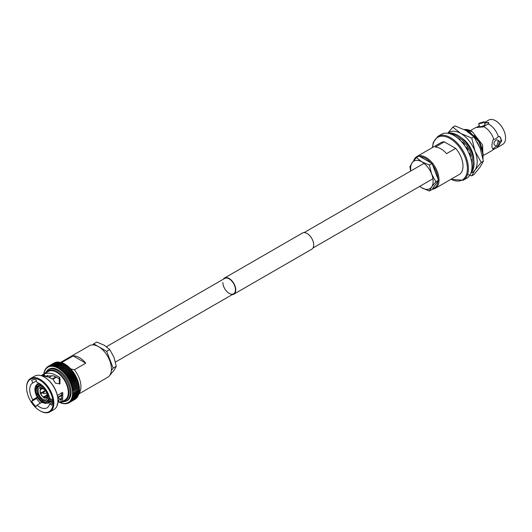 <?xml version="1.0" encoding="UTF-8"?>
<svg xmlns="http://www.w3.org/2000/svg" width="532" height="532" viewBox="0 0 532 532"><rect width="100%" height="100%" fill="white"/><g stroke="black" fill="none" stroke-linecap="round" stroke-linejoin="round"><path stroke-width="0.8" d="M222.875 282.492A8.891 5.134 -120 0 0 226.758 291.436A8.891 5.134 -120 0 0 233.608 293.824A8.891 5.134 -120 0 0 235.45 289.754A8.891 5.134 -120 0 0 231.566 280.803A8.891 5.134 -120 0 0 224.717 278.422L106.486 346.678M223.3 279.24A9.33 5.386 60 0 1 224.497 278.037L302.442 233.036A9.33 5.386 60 0 1 309.631 235.536A9.33 5.386 60 0 1 313.707 244.933A9.33 5.386 60 0 1 311.772 249.202L233.827 294.203A9.33 5.386 60 0 1 232.191 294.642M224.497 278.037A9.33 5.386 60 0 1 231.686 280.537A9.33 5.386 60 0 1 235.762 289.933A9.33 5.386 60 0 1 233.827 294.203M79.235 386.857L79.461 388.061L73.323 391.306A20.974 12.11 60 0 0 73.323 391.279L72.432 390.727A0.712 0.412 -120 0 1 72.332 390.681A0.712 0.412 60 0 1 72.405 390.714A20.389 11.771 60 0 1 72.538 391.951A0.712 0.412 -120 0 1 72.445 391.918A0.712 0.412 60 0 1 72.538 391.971A20.389 11.771 60 0 1 72.578 393.161L79.507 389.298L79.361 388.121M78.756 384.25L79.142 385.487L72.438 389.377L72.951 388.679A20.974 12.11 60 0 0 72.944 388.659L71.993 388.154A20.389 11.771 60 0 1 72.246 389.431A0.712 0.412 -120 0 1 72.153 389.411A0.712 0.412 60 0 1 72.246 389.457L72.246 389.457A20.389 11.771 60 0 1 72.425 390.707L79.328 386.804L79.208 385.873M78.849 384.21L72.139 388.087L72.651 387.336A20.974 12.11 60 0 0 72.645 387.309L71.667 386.844A20.389 11.771 60 0 1 71.986 388.134A0.712 0.412 -120 0 1 71.9 388.121A0.712 0.412 60 0 1 71.993 388.154M78.43 382.934L78.869 384.164M71.66 386.817L72.279 385.979L71.275 385.514A20.389 11.771 60 0 1 71.66 386.817A0.712 0.412 -120 0 1 71.574 386.817A0.712 0.412 60 0 1 71.667 386.844L78.503 382.894M78.018 381.604A0.712 0.412 -120 0 1 78.038 381.61L78.53 382.827M78.091 381.564L71.341 385.461L71.84 384.609A20.974 12.11 60 0 0 71.833 384.589L70.816 384.19A20.389 11.771 60 0 1 71.268 385.494A0.712 0.412 -120 0 1 71.188 385.501A0.712 0.412 60 0 1 71.275 385.514M77.546 380.274A0.712 0.412 -120 0 1 77.579 380.28L78.124 381.484M70.969 384.044L77.492 380.274A0.712 0.412 -120 0 0 77.572 380.26L77.266 379.821A20.974 12.11 60 0 0 77.26 379.795L77.2 379.043L77.645 380.134M77.606 380.247L70.809 384.164L71.335 383.246A20.974 12.11 60 0 0 71.328 383.22L70.291 382.86A20.389 11.771 60 0 1 70.809 384.164A0.712 0.412 -120 0 1 70.729 384.177A0.712 0.412 60 0 1 70.816 384.19M76.409 377.647A0.712 0.412 -120 0 1 76.468 377.64L76.688 378.438A20.974 12.11 60 0 1 76.694 378.465L77.2 379.043M70.291 382.86A0.712 0.412 60 0 0 70.204 382.86A0.712 0.412 -120 0 0 70.284 382.841L70.763 381.89L76.694 378.465L77.047 378.937A0.712 0.412 -120 0 0 77.007 378.957M70.37 382.767L76.967 378.957A0.712 0.412 -120 0 0 77.047 378.937L76.694 378.465M76.635 377.74L76.688 378.438L70.749 381.863A20.974 12.11 60 0 1 70.763 381.89L69.705 381.544A0.712 0.412 -120 0 0 69.692 381.524L70.131 380.54L76.063 377.115L76.455 377.62A0.712 0.412 -120 0 0 76.455 377.62L76.063 377.115A20.974 12.11 60 0 0 76.049 377.095L76.003 376.45L76.049 377.095L70.118 380.52L69.06 380.247A20.389 11.771 60 0 1 69.692 381.524M69.725 381.497L76.389 377.654A0.712 0.412 -120 0 0 76.442 377.627L69.679 381.537A20.389 11.771 60 0 1 70.284 382.841L77.054 378.93M69.034 380.24L75.744 376.363A0.712 0.412 -120 0 1 75.823 376.343L76.502 377.454M69.047 380.227L69.439 379.216A20.974 12.11 60 0 0 69.426 379.196L68.362 378.977A20.389 11.771 60 0 1 69.047 380.227A0.712 0.412 -120 0 1 68.98 380.267A0.712 0.412 60 0 1 69.06 380.247M74.566 373.943L74.606 374.475A20.974 12.11 60 0 1 74.62 374.495L75.358 375.772A20.974 12.11 60 0 1 75.371 375.792L75.81 376.324L75.371 375.792L69.439 379.216M75.052 375.1A0.712 0.412 -120 0 0 75.112 375.047A0.712 0.412 -120 0 0 75.052 375.1L68.282 379.003A0.712 0.412 -120 0 0 68.349 378.95L68.688 377.919L74.62 374.495L75.311 375.186M68.688 377.919A20.974 12.11 60 0 0 68.675 377.9L67.604 377.727L74.3 373.863A0.712 0.412 -120 0 0 74.354 373.803L73.822 373.231L74.354 373.803M67.89 376.656A20.974 12.11 60 0 0 67.877 376.636L66.806 376.523A20.389 11.771 60 0 1 67.591 377.707A0.712 0.412 -120 0 1 67.537 377.767A0.712 0.412 60 0 1 67.604 377.727L67.89 376.656L73.822 373.231A20.974 12.11 60 0 0 73.808 373.211L73.768 372.739M73.569 372.613A0.712 0.412 -120 0 0 73.502 372.659L66.846 376.503M66.793 376.496L67.039 375.432L65.961 375.353A20.389 11.771 60 0 1 66.793 376.496A0.712 0.412 -120 0 1 66.739 376.563A0.712 0.412 60 0 1 66.806 376.523L73.549 372.626M66.487 375.293L72.731 371.442L72.957 371.988A20.974 12.11 60 0 1 72.977 372.008L73.556 372.593L72.977 372.008L67.039 375.432A20.974 12.11 60 0 1 67.039 375.432L72.957 371.988M65.263 374.162L71.787 370.392A0.712 0.412 -120 0 1 71.84 370.332L72.066 370.811A20.974 12.11 60 0 1 72.086 370.837L72.724 371.449A0.712 0.412 -120 0 0 72.665 371.502L66.068 375.313M65.948 375.333L66.154 374.262A20.974 12.11 60 0 0 66.134 374.235L65.077 374.235A20.389 11.771 60 0 1 65.948 375.333A0.712 0.412 -120 0 1 65.901 375.406A0.712 0.412 60 0 1 65.961 375.353M65.649 374.142L65.077 374.235L65.223 373.138L71.155 369.713L71.827 370.312L71.055 369.241M65.223 373.138A20.974 12.11 60 0 0 65.203 373.118L64.153 373.171L64.259 372.074L70.191 368.649L70.902 369.248L70.098 368.217M64.778 373.038L64.153 373.171A20.389 11.771 60 0 1 65.057 374.215M70.869 369.334A0.712 0.412 -120 0 1 70.922 369.268L71.135 369.693A20.974 12.11 60 0 1 71.155 369.713M64.259 372.074A20.974 12.11 60 0 0 64.239 372.054L63.208 372.167A20.389 11.771 60 0 1 64.139 373.151M63.88 371.994L63.208 372.167A0.712 0.412 60 0 0 63.162 372.247A0.712 0.412 -120 0 0 63.188 372.154L63.268 371.07L69.2 367.645L69.951 368.244A0.712 0.412 -120 0 0 69.951 368.244L69.107 367.253M69.971 368.264L70.171 368.629A20.974 12.11 60 0 1 70.191 368.649M63.268 371.07A20.974 12.11 60 0 0 63.248 371.057L62.231 371.23A20.389 11.771 60 0 1 63.188 372.154M62.949 371.017L62.231 371.23A0.712 0.412 60 0 0 62.191 371.309A0.712 0.412 -120 0 0 62.211 371.216L62.251 370.139L61.233 370.358A20.389 11.771 60 0 1 62.211 371.216M61.998 370.099L61.233 370.358A0.712 0.412 60 0 0 61.2 370.445A0.712 0.412 -120 0 0 61.213 370.345L61.22 369.281L60.222 369.56A20.389 11.771 60 0 1 61.213 370.345M67.996 366.455L68.163 366.701A20.974 12.11 60 0 1 68.182 366.714L68.974 367.306M61.027 369.255L60.222 369.56A0.712 0.412 60 0 0 60.196 369.654A0.712 0.412 -120 0 0 60.202 369.547L60.169 368.503L66.101 365.078L66.966 365.644M66.985 365.657L67.132 365.843A20.974 12.11 60 0 1 67.152 365.856L67.976 366.442M60.169 368.503A20.974 12.11 60 0 0 60.149 368.49L59.198 368.842L59.112 367.805L65.044 364.38L65.941 364.925M60.05 368.483L59.198 368.842A20.389 11.771 60 0 1 60.202 369.547M59.112 367.805A20.974 12.11 60 0 0 59.092 367.792L58.168 368.204L58.055 367.193L63.986 363.768L64.911 364.294M65.895 364.779L64.984 364.134L58.168 368.204A20.389 11.771 60 0 1 59.178 368.829M53.114 366.342L52.907 365.511L52.176 366.249A20.389 11.771 60 0 1 53.114 366.342A0.712 0.412 -120 0 1 53.153 366.468A0.712 0.412 60 0 1 53.127 366.342L53.878 365.65L53.127 366.342A20.389 11.771 60 0 1 54.091 366.528A0.712 0.412 -120 0 1 54.124 366.654A0.712 0.412 60 0 1 54.104 366.535L54.896 365.896L54.104 366.535A20.389 11.771 60 0 1 55.089 366.807A0.712 0.412 -120 0 1 55.115 366.934A0.712 0.412 60 0 1 55.102 366.814L55.933 366.229L55.102 366.814A20.389 11.771 60 0 1 56.099 367.186A0.712 0.412 -120 0 1 56.119 367.306A0.712 0.412 60 0 1 56.119 367.193L56.977 366.661L56.119 367.193A20.389 11.771 60 0 1 57.124 367.645A0.712 0.412 -120 0 1 57.137 367.765A0.712 0.412 60 0 1 57.137 367.652L58.035 367.18L57.137 367.652L56.997 366.668L62.929 363.243L63.887 363.742M56.099 367.186L55.953 366.235L61.885 362.811L62.909 363.236A20.974 12.11 60 0 1 62.929 363.243M55.089 366.807L54.916 365.896L60.848 362.472L61.852 362.904M54.091 366.528L53.898 365.657L59.83 362.232L60.854 362.625M58.839 362.086L52.555 365.637L58.839 362.086A20.974 12.11 60 0 0 58.819 362.086L58.939 362.345M51.93 365.457L57.862 362.033L58.021 362.345L57.862 362.033A20.974 12.11 60 0 1 57.875 362.033L51.943 365.457A20.974 12.11 60 0 1 51.943 365.457L51.258 366.249A20.389 11.771 60 0 1 52.163 366.249A0.712 0.412 -120 0 1 52.209 366.368A0.712 0.412 60 0 1 52.176 366.249L51.657 365.577L57.868 361.986M57.875 362.033L58.301 361.986L57.875 362.033M51.258 366.249A0.712 0.412 60 0 0 51.298 366.375A0.712 0.412 -120 0 0 51.245 366.249L50.786 365.604L57.243 362.019M50.999 365.511A20.974 12.11 60 0 1 51.012 365.511L56.931 362.086L57.137 362.438L56.931 362.086A20.974 12.11 60 0 1 56.944 362.086L51.012 365.511L50.374 366.342L49.961 365.73L56.598 362.146L50.121 365.657L49.529 366.535A20.389 11.771 60 0 1 50.36 366.349A20.389 11.771 60 0 1 51.245 366.249M49.529 366.535A0.712 0.412 60 0 0 49.576 366.654A0.712 0.412 -120 0 0 49.509 366.535L49.276 365.896L55.208 362.472A20.974 12.11 60 0 0 55.195 362.478L55.488 362.91L55.195 362.478L49.17 365.95L55.335 362.418M49.276 365.896A20.974 12.11 60 0 0 49.263 365.903L48.725 366.814L48.472 366.235L55.049 362.678M47.767 366.881L47.268 367.652A20.389 11.771 60 0 1 47.96 367.193L47.727 366.668L48.405 366.275M47.268 367.652A0.712 0.412 60 0 0 47.335 367.772A0.712 0.412 -120 0 0 47.255 367.659L47.375 366.994L46.916 367.286M46.636 367.652L46.038 368.842A20.389 11.771 60 0 1 46.61 368.217L46.623 367.665M45.825 368.496L45.513 369.56A20.389 11.771 60 0 1 46.025 368.856L45.985 368.403M45.513 369.56A0.712 0.412 60 0 0 45.592 369.667A0.712 0.412 -120 0 0 45.499 369.574L45.433 369.215M45.306 369.294L45.047 370.352A0.712 0.412 60 0 0 45.134 370.458A0.712 0.412 -120 0 0 45.04 370.372L44.874 370.132M44.868 370.152L44.276 372.147M44.502 371.063L44.329 372.167A20.389 11.771 60 0 1 44.648 371.243A20.389 11.771 60 0 1 45.04 370.372M44.322 372.181A0.712 0.412 -120 0 1 44.415 372.254A0.712 0.412 60 0 1 44.329 372.167A20.389 11.771 60 0 0 44.076 373.165L44.203 372.087L44.076 373.165A0.712 0.412 60 0 0 44.163 373.251A0.712 0.412 -120 0 0 44.07 373.185L43.983 373.132M52.096 402.544L49.649 403.954A14.331 8.273 60 0 1 46.989 407.844A14.331 8.273 60 0 1 39.827 407.133A14.331 8.273 60 0 1 37.047 405.085L41.928 402.265M49.649 403.954L51.85 405.224A17.357 10.022 -120 0 0 51.85 399.525L49.649 398.255A14.331 8.273 60 0 0 39.827 383.732A14.331 8.273 60 0 0 37.047 382.581L35.95 379.748A17.357 10.022 -120 0 0 31.674 380.127L32.771 382.96A14.331 8.273 60 0 0 32.658 383.027A14.331 8.273 60 0 0 32.771 399.765L37.273 397.165M32.771 382.96L36.389 380.872M59.418 384.064L59.132 378.638L53.473 375.851L45.04 375.978L44.109 376.417L43.777 375.512L42.573 376.21M46.942 376.629A14.331 8.273 60 0 1 47.528 375.306M62.131 398.747A14.331 8.273 60 0 1 57.835 398.076M57.868 400.124L61.459 399.492L61.579 393.268M40.239 410.943L39.827 410.704A18.7 10.8 60 0 1 26.6 387.801A18.7 10.8 60 0 1 39.827 380.161A18.7 10.8 60 0 1 53.047 403.07A18.7 10.8 60 0 1 39.827 410.704L40.239 410.943A19.292 11.139 60 0 0 49.888 411.901L53.965 409.547A19.292 11.139 60 0 0 57.961 400.716A19.292 11.139 60 0 0 44.316 377.088L44.735 377.328A18.7 10.8 60 0 1 57.961 400.237A18.7 10.8 60 0 1 57.955 400.47M26.6 387.562A19.292 11.139 60 0 1 26.6 387.316A19.292 11.139 60 0 1 30.597 378.485A19.292 11.139 60 0 1 40.239 379.442A19.292 11.139 60 0 1 52.841 396.44A19.292 11.139 60 0 1 49.888 411.901M41.596 375.831L43.438 374.774L43.225 374.388L41.037 375.659L48.332 371.429A16.532 9.549 60 0 1 56.598 372.247A16.532 9.549 60 0 1 67.404 386.817A16.532 9.549 60 0 1 64.864 400.071L62.563 401.401L62.836 393.201L61.38 392.802M43.305 376.543L44.495 376.217L48.319 377.028L53.001 379.256L55.521 383.226L59.983 383.811L59.79 377.388L53.473 374.049C49.955 372.885 46.749 372.905 43.857 374.102L45.04 375.978M62.836 393.201L62.577 392.456L57.383 395.449M58.726 402.072L62.563 401.401M57.955 401.135L58.793 401.028L57.097 404.519M57.729 400.43L58.793 401.028M58.161 369.966A18.228 10.52 60 0 1 70.064 386.026A18.228 10.52 60 0 1 67.271 400.636L66.327 401.181A18.228 10.52 60 0 0 69.12 386.571A18.228 10.52 60 0 0 57.217 370.511A18.228 10.52 60 0 0 48.099 369.607L49.044 369.062A18.228 10.52 60 0 1 58.161 369.966M60.641 362.365L89.423 345.753A18.228 10.52 60 0 1 98.54 346.651A18.228 10.52 60 0 1 110.443 362.718A18.228 10.52 60 0 1 107.65 377.321L78.869 393.939M61.479 362.545A18.228 10.52 60 0 1 61.752 362.525L73.19 355.921A18.228 10.52 60 0 1 79.474 357.664A18.228 10.52 60 0 1 85.758 363.176L74.327 369.78A18.228 10.52 60 0 1 79.135 393.128M42.939 399.186A6.796 3.924 60 0 1 38.504 393.195A6.796 3.924 60 0 1 39.541 387.748A6.796 3.924 60 0 1 42.939 388.081A6.796 3.924 60 0 1 47.381 394.072A6.796 3.924 60 0 1 46.344 399.519A6.796 3.924 60 0 1 42.939 399.186M62.463 362.891L61.752 362.525M79.195 386.824L79.255 387.855A20.974 12.11 60 0 1 79.255 387.881L79.328 389.138A20.974 12.11 60 0 1 79.328 389.138L73.396 392.543L72.538 391.971M79.255 387.881L73.323 391.306M79.022 385.554L79.102 386.558A20.974 12.11 60 0 1 79.102 386.584L79.188 386.804M72.405 390.714A0.712 0.412 60 0 1 72.432 390.727L79.102 386.584M73.17 390.009A20.974 12.11 60 0 0 73.17 389.983L72.259 389.464M78.803 384.277L78.876 385.234A20.974 12.11 60 0 1 78.882 385.254L79.009 385.527M78.51 382.98L78.576 383.885A20.974 12.11 60 0 1 78.583 383.911L78.749 384.23M78.144 381.67L78.423 382.914A0.712 0.412 -120 0 1 78.344 382.914M77.705 380.36L78.031 381.59A0.712 0.412 -120 0 1 77.951 381.597M71.986 370.332L72.711 371.429A0.712 0.412 -120 0 1 72.684 371.469M68.096 366.362L68.967 367.2M67.072 365.537L67.956 366.322M66.028 364.799L66.932 365.511M63.907 363.748L63.966 363.755A20.974 12.11 60 0 1 63.986 363.768L58.035 367.18A20.974 12.11 60 0 1 58.055 367.193M55.953 366.235A20.974 12.11 60 0 0 55.933 366.229L61.865 362.804A20.974 12.11 60 0 1 61.885 362.811M59.89 362.438L59.817 362.226A20.974 12.11 60 0 1 59.83 362.232L53.878 365.65A20.974 12.11 60 0 1 53.898 365.657M50.108 365.657A20.974 12.11 60 0 1 50.121 365.657L56.04 362.232L56.292 362.625L56.04 362.232A20.974 12.11 60 0 1 56.053 362.232L56.266 362.166M54.736 363.283L54.39 362.817A20.974 12.11 60 0 1 54.41 362.811L54.736 363.283M48.472 366.235A20.974 12.11 60 0 0 48.459 366.242L47.973 367.186A20.389 11.771 60 0 1 48.711 366.821A20.389 11.771 60 0 1 49.509 366.535M47.022 367.2L46.623 368.204A20.389 11.771 60 0 1 47.255 367.659M43.976 373.151L43.89 374.229L43.976 373.151M59.178 402.039A0.712 0.412 60 0 0 59.178 401.993A0.712 0.412 -120 0 0 59.198 402.052L60.149 402.544M60.169 402.558L60.202 402.505A20.389 11.771 60 0 1 59.198 402.052M60.222 402.511L61.213 402.884A20.389 11.771 60 0 1 60.222 402.511A0.712 0.412 -120 0 1 60.196 402.392A0.712 0.412 60 0 1 60.202 402.505M61.22 402.99L61.213 402.884A0.712 0.412 60 0 0 61.2 402.764A0.712 0.412 -120 0 0 61.233 402.884L62.211 403.163A20.389 11.771 60 0 1 61.233 402.884L62.251 403.323M63.268 403.562L63.188 403.356A20.389 11.771 60 0 1 62.231 403.17L63.248 403.562L62.231 403.17A0.712 0.412 -120 0 1 62.191 403.043A0.712 0.412 60 0 1 62.211 403.163M63.188 403.356A0.712 0.412 60 0 0 63.162 403.229A0.712 0.412 -120 0 0 63.208 403.356L64.239 403.708M64.392 403.695L64.059 403.735M64.259 403.708L65.203 403.755M65.376 403.708L65.024 403.795M65.336 403.688L66.134 403.708M66.314 403.615L65.948 403.356A20.389 11.771 60 0 1 65.077 403.449A20.389 11.771 60 0 1 64.153 403.449A20.389 11.771 60 0 1 63.208 403.356M65.948 403.356A0.712 0.412 60 0 0 65.901 403.229A0.712 0.412 -120 0 0 65.961 403.349L67.75 403.369M67.883 403.323L68.236 403.116L67.591 402.884A20.389 11.771 60 0 1 66.806 403.163A0.712 0.412 -120 0 1 66.739 403.043A0.712 0.412 60 0 1 66.793 403.163L67.039 403.555L66.793 403.163A20.389 11.771 60 0 1 65.961 403.349M67.604 402.877L68.635 403.003L68.349 402.511A20.389 11.771 60 0 1 67.604 402.877A0.712 0.412 60 0 0 67.537 402.757A0.712 0.412 -120 0 0 67.604 402.877M69.366 402.584L68.688 402.977L68.349 402.511L68.688 402.977A20.974 12.11 60 0 1 68.675 402.983M69.426 402.551L75.358 399.126L75.125 398.594L75.371 399.12A20.974 12.11 60 0 1 75.358 399.126L69.426 402.551L69.047 402.046A20.389 11.771 60 0 1 68.362 402.498L69.426 402.551A20.974 12.11 60 0 1 69.426 402.551L75.371 399.12M69.047 402.046A0.712 0.412 60 0 0 68.98 401.926A0.712 0.412 -120 0 0 69.06 402.032L70.118 402.026L76.049 398.601L75.823 398.129L76.049 398.601A20.974 12.11 60 0 0 76.063 398.594L76.455 397.59M70.131 402.019A20.974 12.11 60 0 1 70.118 402.026L76.063 398.594L70.031 402.079L69.692 401.494L70.749 401.414L76.688 397.989L76.468 397.577L76.688 397.989A20.974 12.11 60 0 0 76.694 397.976L77.054 396.939M76.861 397.83L70.763 401.401L70.284 400.855A20.389 11.771 60 0 1 69.705 401.48A20.389 11.771 60 0 1 69.06 402.032M76.854 397.83L70.749 401.414A20.974 12.11 60 0 0 70.763 401.401M77.572 396.234L77.266 397.278A20.974 12.11 60 0 1 77.26 397.291L71.328 400.716L70.291 400.842A0.712 0.412 -120 0 1 70.204 400.742A0.712 0.412 60 0 1 70.284 400.855M71.335 400.702A20.974 12.11 60 0 1 71.328 400.716L77.473 397.058L71.335 400.702L70.809 400.137L77.765 396.513L77.579 396.22M78.031 395.436L77.772 396.5A20.974 12.11 60 0 1 77.765 396.513L71.833 399.938A20.974 12.11 60 0 0 71.84 399.924L71.268 399.339A20.389 11.771 60 0 1 70.816 400.124A20.389 11.771 60 0 1 70.291 400.842M78.423 394.564L78.038 395.422M71.268 399.339A0.712 0.412 60 0 0 71.188 399.239A0.712 0.412 -120 0 0 71.275 399.326L78.211 395.642A20.974 12.11 60 0 1 78.204 395.655L72.272 399.08L71.66 398.475L72.645 398.149L71.986 397.53A20.389 11.771 60 0 1 71.667 398.455L72.645 398.149A20.974 12.11 60 0 1 72.645 398.149L78.43 394.551M78.749 393.627L78.583 394.711A20.974 12.11 60 0 1 78.576 394.724L78.749 393.627M73.396 393.766L79.328 390.342A20.974 12.11 60 0 1 79.328 390.362L79.341 389.278L79.328 390.342L73.396 393.786A20.974 12.11 60 0 1 73.396 393.786L72.538 394.325L73.396 393.786L72.578 393.181A20.389 11.771 60 0 1 72.538 394.325A0.712 0.412 -120 0 1 72.445 394.279A0.712 0.412 60 0 1 72.538 394.345L73.323 394.944L79.255 391.519L79.301 390.441L79.255 391.519A20.974 12.11 60 0 1 79.255 391.539L78.756 393.613M72.246 396.526A0.712 0.412 60 0 0 72.153 396.44A0.712 0.412 -120 0 0 72.246 396.513L73.17 396.087L72.425 395.462A0.712 0.412 60 0 0 72.332 395.389A0.712 0.412 -120 0 0 72.432 395.449L79.195 391.539L78.882 393.707A20.974 12.11 60 0 1 78.876 393.727L72.944 397.151L72.246 396.526A20.389 11.771 60 0 1 71.993 397.517L72.944 397.151A20.974 12.11 60 0 1 72.944 397.151L78.882 393.707M71.986 397.53A0.712 0.412 60 0 0 71.9 397.437A0.712 0.412 -120 0 0 71.993 397.517L72.944 397.151M72.425 395.462A20.389 11.771 60 0 1 72.246 396.513L73.17 396.087A20.974 12.11 60 0 1 73.17 396.087L79.102 392.663A20.974 12.11 60 0 1 79.102 392.663L73.17 396.067M72.538 394.345A20.389 11.771 60 0 1 72.432 395.449L73.323 394.963A20.974 12.11 60 0 0 73.323 394.944M40.811 393.407L45.021 390.98M40.552 388.167L40.598 389.643L42.327 388.712M45.253 390.475L40.598 393.115L40.552 392.742M41.868 388.726L40.858 389.271L40.811 387.801A6.244 3.604 60 0 1 41.183 387.456M41.376 387.323L40.811 387.801M40.598 393.115A4.901 2.833 60 0 1 40.598 389.643M40.858 389.271A4.901 2.833 60 0 1 41.316 388.912A4.901 2.833 60 0 1 43.464 389.038L43.937 388.779M40.711 389.092A5.147 2.973 60 0 1 43.464 388.845L43.464 389.038M47.175 394.771L43.464 397.025L44.242 397.677M43.464 397.224A5.147 2.973 60 0 1 40.711 393.8L44.269 391.851M43.464 397.025A4.901 2.833 60 0 1 40.858 393.786M44.761 397.976L43.983 397.324L47.188 395.382M43.983 397.324A4.901 2.833 60 0 0 46.218 397.404A4.901 2.833 60 0 0 46.59 397.091L47.474 397.75M46.996 396.905L46.849 396.726A4.901 2.833 60 0 0 46.849 393.248L46.996 393.234A5.147 2.973 60 0 1 46.996 396.905M46.736 392.569L46.59 392.583A4.901 2.833 60 0 0 43.983 389.338L43.983 389.145A5.147 2.973 60 0 1 46.736 392.569M38.956 385.587L36.934 386.757L36.189 385.175L37.433 384.084A11.026 6.364 60 0 1 39.534 383.572M36.934 386.757A9.184 5.307 60 0 1 37.832 385.979A9.184 5.307 60 0 1 42.161 386.292L42.161 385.401M42.68 385.993L42.161 386.292M49.15 377.321L51.085 376.204A11.026 6.364 60 0 1 52.907 375.692M55.973 376.816L52.389 378.884M36.063 393.899L35.996 394.159A10.288 5.938 60 0 1 35.996 386.285L35.903 385.58C34.64 387.775 34.613 390.621 35.83 394.126M37.586 393.574L36.675 394.099A9.184 5.307 60 0 1 36.675 387.123L35.996 386.285M36.675 394.099L35.996 394.159M38.191 386.252L36.675 387.123M36.256 394.83L36.934 394.771A9.184 5.307 60 0 0 42.161 401.281L42.161 402.179A10.288 5.938 60 0 1 36.256 394.83M52.016 400.796L49.556 402.212L48.592 401.953A10.288 5.938 60 0 1 42.68 402.478L43.205 402.777M43.165 400.696L42.161 401.281M37.839 394.245L36.934 394.771M37.666 393.793L36.329 394.571M48.292 400.889L47.913 401.108A9.184 5.307 60 0 1 47.016 401.886A9.184 5.307 60 0 1 42.68 401.58L42.68 402.478M47.913 401.108L48.592 401.953M43.717 400.982L42.68 401.58M62.211 395.236A11.026 6.364 60 0 1 62.111 395.296L57.802 397.783M62.144 394.944L57.762 397.477M49.695 398.282A10.288 5.938 60 0 1 48.851 401.58L49.822 401.84L51.99 400.589M48.226 393.74L48.173 393.766A9.184 5.307 60 0 1 48.173 400.742L48.851 401.58M62.091 394.757L57.729 397.271M42.68 385.86L42.68 386.591A9.184 5.307 60 0 1 46.131 389.923M47.754 392.729A9.184 5.307 60 0 1 47.913 393.095A8.186 4.728 60 0 1 47.973 399.845A8.186 4.728 60 0 1 42.939 400.317A8.186 4.728 60 0 1 37.154 390.288A8.186 4.728 60 0 1 42.939 386.95A8.186 4.728 60 0 1 45.646 389.278M74.327 369.78L70.749 368.909M72.578 393.181A0.712 0.412 60 0 0 72.478 393.115A0.712 0.412 -120 0 0 72.578 393.161L79.328 389.138M71.667 398.455A0.712 0.412 -120 0 1 71.574 398.375A0.712 0.412 60 0 1 71.66 398.475A20.389 11.771 60 0 1 71.275 399.326M37.147 397.69L37.479 397.504M43.225 374.388L43.857 374.102M37.406 397.384L36.582 398.495A17.357 10.022 -120 0 0 40.272 403.223M30.597 378.485L34.673 376.131A19.292 11.139 60 0 1 44.316 377.088L44.735 377.328M32.771 399.765L31.674 401.328A17.357 10.022 -120 0 0 35.95 406.648L37.047 405.085M58.906 378.485A11.026 6.364 60 0 1 60.322 379.988M56.532 377.088L52.894 379.19M60.655 399.705L61.546 401.693M59.132 378.638L59.79 377.388M31.674 401.328L36.582 398.495M43.438 374.774L43.777 375.512M73.19 355.921L85.758 363.176M109.486 375.705L114.014 370.352L116.255 366.309L113.17 368.091L106.673 351.346L109.758 349.564L114.014 357.358L116.255 366.309M111.334 370.698L113.17 368.091M98.513 346.638L93.679 343.845L96.764 342.063L104.265 345.235L109.758 349.564M106.673 351.346L98.566 346.664M93.679 343.845L92.94 344.896M45.36 390.628L45.373 390.614A1.397 0.805 -120 0 0 45.36 390.628A1.397 0.805 -120 0 0 45.24 390.727L43.245 393.042L43.604 393.667L43.245 393.042M43.604 393.667L46.603 393.101A1.397 0.805 -120 0 0 46.756 393.042A1.397 0.805 -120 0 0 46.942 392.862M498.245 145.987A14.038 8.106 60 0 1 496.263 148.115A14.038 8.106 60 0 1 495.039 148.614L492.685 149.971A14.038 8.106 60 0 1 491.648 150.782L484.206 155.078M476.067 127.547L482.95 126.935L488.143 123.936A14.038 8.106 60 0 1 489.247 124.501A14.038 8.106 60 0 1 498.338 136.624L496.03 138.766L493.151 139.617C491.541 144.817 491.541 147.883 493.151 148.8L496.436 146.12M479.591 123.098L484 121.735L483.136 122.779L478.607 123.83L479.591 123.098M478.607 123.83L479.691 126.623A2.893 0.612 -21.2 0 0 481.367 126.556A2.893 0.612 -21.2 0 0 484.16 125.419A2.893 0.612 -21.2 0 0 485.084 124.528L484 121.735M498.078 141.366L499.615 141.279L498.078 146.094L496.722 146.287L498.078 141.366M499.615 141.279L497.473 140.042A2.893 1.669 120 0 0 496.03 140.182A2.893 1.669 120 0 0 494.142 142.736A2.893 1.669 120 0 0 494.58 145.05L496.722 146.287M420.14 156.661A17.636 10.181 60 0 1 425.514 158.356A17.636 10.181 60 0 1 430.893 162.872M432.569 164.953A17.636 10.181 60 0 1 437.949 178.819M437.949 181.053A17.636 10.181 60 0 1 432.569 188.707M413.677 160.697A18.374 10.607 60 0 1 416.849 156.548A18.374 10.607 60 0 1 426.032 157.459A18.374 10.607 60 0 1 438.036 173.645A18.374 10.607 60 0 1 435.223 188.368A18.374 10.607 60 0 1 432.21 189.219M454.095 135.587A25.317 14.617 60 0 1 470.634 157.898A25.317 14.617 60 0 1 466.75 178.18L463.179 180.242A25.317 14.617 60 0 0 467.063 159.959A25.317 14.617 60 0 0 450.524 137.648A25.317 14.617 60 0 0 437.869 136.398L441.44 134.33A25.317 14.617 60 0 1 454.095 135.587M455.665 148.388L446.574 153.635A18.374 10.607 -120 0 0 440.908 148.867A18.374 10.607 -120 0 0 435.249 147.098L444.34 141.851L455.665 148.388A18.374 10.607 60 0 1 459.189 174.529L435.223 188.368M488.143 123.936L488.715 123.61L488.662 122.553L484.333 122.593L488.649 120.099A14.038 8.106 60 0 1 495.664 120.797A14.038 8.106 60 0 1 504.835 133.166A14.038 8.106 60 0 1 502.687 144.411L496.263 148.115M498.856 145.509L501.743 140.667L499.708 136.651L498.91 136.292L498.338 136.624M483.522 126.603A14.038 8.106 60 0 1 484.625 127.168A14.038 8.106 60 0 1 493.723 139.291M493.723 148.468A14.038 8.106 60 0 1 492.685 149.971M492.765 148.681L493.151 148.8A6.943 4.01 120 0 1 492.685 148.627M464.237 129.582A18.374 10.607 -120 0 1 471.485 131.218A18.374 10.607 -120 0 1 472.409 131.79L464.343 129.642M482.817 157.751L483.103 154.506L479.073 141.838L469.663 132.269L466.857 131.058M482.896 158.204L483.329 154.38L479.299 141.705L469.889 132.136L466.285 130.712M468.227 144.298L461.49 137.954M472.409 131.79L482.604 145.003L483.016 158.855M482.737 149.958L479.412 141.638L474.278 135.407M480.403 148.88L477.43 142.383M469.098 153.642L468.925 153.196M467.508 150.144L466.052 147.723M488.755 122.925A6.943 1.47 -21.2 0 0 484.605 123.284M479.551 125.831L476.266 127.434M475.714 127.574L470.394 130.639M500.299 142.882A6.943 4.01 120 0 0 499.581 136.584M416.849 156.548L440.815 142.709A18.374 10.607 60 0 1 444.34 141.851M414.388 159.833A17.636 10.181 60 0 1 416.037 157.931M421.876 161.861A15.913 9.19 60 0 1 431.625 173.984A15.913 9.19 60 0 1 431.625 186.978L435.874 181.778L431.625 173.984L429.377 165.033L421.876 161.861L416.39 157.532L412.134 162.732A15.913 9.19 60 0 1 421.876 161.861M410.837 170.965A15.913 9.19 60 0 1 412.134 162.732L409.893 166.775L410.697 171.045M419.662 186.406L421.876 187.849A15.913 9.19 60 0 1 419.728 186.366M429.377 191.021L421.876 187.849A15.913 9.19 -120 0 0 431.625 186.978L429.377 191.021L432.011 189.498L438.508 180.255L435.874 181.778M429.377 165.033L432.011 163.517L419.017 156.016L416.39 157.532M432.011 163.517L438.508 180.255M473.826 160.112A18.374 10.607 -120 0 0 464.449 140.042L460.619 137.243M452.845 127.168L455.04 125.904L465.946 130.513L473.939 136.817L471.744 138.081L460.832 133.465L452.845 127.168L447.738 133.266M473.939 136.817L480.123 148.149L483.382 161.169L481.194 162.433L475.01 151.101L471.744 138.081M483.382 161.169L480.123 167.048L473.939 174.609L471.744 175.873L475.01 170.001L481.194 162.433M467.581 174.423L471.744 175.873M447.931 133.293A23.149 13.36 60 0 1 460.832 133.465A23.149 13.36 60 0 1 475.01 151.101A23.149 13.36 60 0 1 475.01 170.001A23.149 13.36 -120 0 1 470.9 173.08M448.11 133.319A23.149 13.36 60 0 1 457.719 135.268A23.149 13.36 60 0 1 472.296 153.994A23.149 13.36 60 0 1 470.966 172.913M449.507 133.632A23.149 13.36 60 0 1 456.695 135.86A23.149 13.36 60 0 1 471.399 171.543M457.892 138.247L457.899 138.107A21.307 12.303 60 0 1 460.187 139.85L460.094 140.249M462.242 142.556L462.481 142.037A21.307 12.303 60 0 1 464.549 144.445L464.15 144.963M465.952 147.623L466.498 147.204A21.307 12.303 60 0 1 468.133 150.044L467.502 150.303M468.905 153.196L469.55 153.116A21.307 12.303 60 0 1 470.607 156.102L470.035 156.049M470.96 159.068L471.352 159.181A21.307 12.303 60 0 1 471.711 162.034L471.591 161.974M469.776 155.337L470.381 155.397M467.442 150.184L468.06 149.904M466.584 147.337L466.025 147.736M462.986 142.583L462.734 143.141M45.692 372.952A17.357 10.022 60 0 1 56.598 371.575A17.357 10.022 60 0 1 68.542 389.377A17.357 10.022 60 0 1 62.104 401.594M48.252 400.842A8.924 5.154 60 0 1 47.86 401.095L48.272 400.869M73.323 391.279L79.255 387.855M73.17 389.983L79.102 386.558M72.951 388.679L78.882 385.254M72.944 388.659L78.876 385.234M72.651 387.336L78.583 383.911M72.645 387.309L78.576 383.885M78.204 382.528A20.974 12.11 60 0 1 78.211 382.555L72.279 385.979A20.974 12.11 60 0 1 72.279 385.979L78.204 382.528M71.833 384.589L77.765 381.165A20.974 12.11 60 0 1 77.772 381.185L71.84 384.609M71.335 383.246L77.266 379.821M71.328 383.22L77.26 379.795M69.426 379.196L75.358 375.772M67.604 377.727A20.389 11.771 60 0 1 68.349 378.95M68.675 377.9L74.606 374.475M67.877 376.636L73.808 373.211M66.154 374.262L72.086 370.837M66.134 374.235L72.066 370.811M65.203 373.118L71.135 369.693M64.239 372.054L70.171 368.629M63.248 371.057L69.18 367.625M68.163 366.701L62.231 370.126A20.974 12.11 60 0 1 62.251 370.139L68.182 366.714M67.132 365.843L61.2 369.268A20.974 12.11 60 0 1 61.22 369.281L67.152 365.856M60.149 368.49L66.081 365.065M59.092 367.792L65.024 364.367M57.137 367.652A20.389 11.771 60 0 1 58.148 368.197M62.909 363.236L56.977 366.661A20.974 12.11 60 0 1 56.997 366.668M60.828 362.472L54.896 365.896A20.974 12.11 60 0 1 54.916 365.896M52.887 365.511A20.974 12.11 60 0 1 52.907 365.511L58.819 362.086M54.397 362.817L48.432 366.255L54.45 362.791M47.714 366.674A20.974 12.11 60 0 1 47.72 366.674L48.425 366.262M45.047 370.352A20.389 11.771 60 0 1 45.499 369.574M43.93 373.969A20.389 11.771 60 0 1 44.07 373.185M71.84 399.924L77.772 396.5M72.279 399.067A20.974 12.11 60 0 1 72.272 399.08L78.211 395.642M72.651 398.136L78.583 394.711M40.452 393.128A5.147 2.973 60 0 1 40.452 389.457M46.736 397.278A5.147 2.973 60 0 1 43.983 397.524M36.329 385.055A11.026 6.364 60 0 1 37.433 384.084L38.889 383.246M36.256 385.919A10.288 5.938 60 0 1 42.128 385.374M49.556 402.212A11.026 6.364 60 0 1 48.452 403.183L52.043 401.108M50.713 398.867A11.026 6.364 60 0 1 49.822 401.84M47.86 401.095L43.092 400.656C37.679 397.823 34.76 387.662 38.936 385.647A8.924 5.154 60 0 1 39.055 385.574M432.656 147.424A24.578 14.191 60 0 1 450.006 138.546A24.578 14.191 60 0 1 467.375 168.059A24.578 14.191 60 0 1 451.023 179.244M115.451 362.039L233.608 293.824M312.969 248.005L432.922 178.745M304.078 232.604L424.031 163.344M67.564 377.747L74.327 373.843M65.11 374.215L71.867 370.312M64.219 373.125L70.969 369.228M63.295 372.094L70.025 368.211M62.344 371.123L69.06 367.246M61.38 370.219L68.063 366.355M60.395 369.381L67.045 365.537M59.398 368.616L66.015 364.799M44.256 371.516L44.548 370.95M43.963 372.573L44.223 371.941M43.757 373.69L43.97 372.992M57.961 400.237L57.961 400.716M60.389 401.813L61.765 402.059L66.327 401.181M77.938 380.925L71.441 369.68M77.107 378.791L76.655 377.787M75.837 376.137L75.298 375.16M75.118 374.847L74.54 373.89M74.347 373.584L73.735 372.659M73.522 372.36L72.877 371.469M64.611 363.921L63.933 363.556L57.396 367.333M63.534 363.363L62.889 363.07L56.399 366.814M61.386 362.511L60.828 362.358L54.437 366.043M60.329 362.239L53.486 365.797M58.247 361.986L57.875 361.986M58.467 401.873L59.245 402.179M59.544 402.431L60.296 402.664M60.621 402.904L61.333 403.063M61.692 403.276L62.37 403.369M62.756 403.555L63.388 403.582M65.842 403.768L66.34 403.622M66.813 403.628L67.291 403.429M72.325 398.421L78.822 394.279M72.585 397.471L78.969 393.786L79.115 393.221M72.778 396.46L79.215 392.742L79.328 392.104M72.897 395.389L79.388 391.645L79.454 390.934M72.951 394.265L79.487 390.495L79.507 389.723M40.292 388.427L40.199 393.075M40.459 393.747L43.677 397.717M44.229 398.036L47.627 398.142M36.09 394.797C37.559 398.202 39.627 400.776 42.307 402.511M42.839 402.817L48.452 403.183M44.947 373.384L48.099 369.607M26.6 387.801L26.6 387.316M58.733 400.875L57.961 400.204M68.688 402.977L74.646 399.532M55.414 366.382L61.852 362.664M69.007 380.254L75.77 376.35M450.79 179.377L463.179 180.242M432.416 147.557L433.274 142.403L437.869 136.398"/></g></svg>
